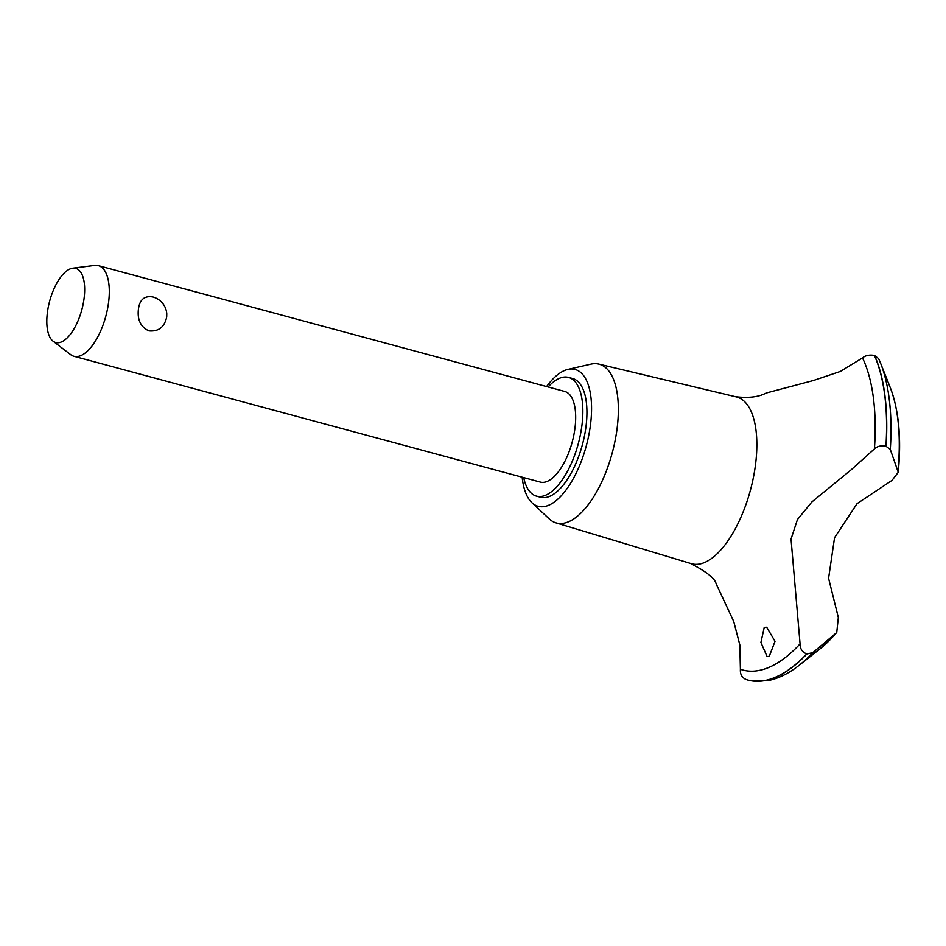<?xml version="1.0" encoding="UTF-8"?>
<svg xmlns="http://www.w3.org/2000/svg" width="946" height="946" viewBox="0 0 946 946"><rect width="100%" height="100%" fill="white"/><g stroke="black" fill="none" stroke-linecap="round" stroke-linejoin="round"><path stroke-width="1.42" d="M523.67 477.612A61.49 26.665 -74.9 0 0 536.512 496.142L540.604 497.241A61.49 26.665 -74.9 0 0 586.153 425.322A61.49 26.665 -74.9 0 0 572.637 378.506L568.546 377.407A61.49 26.665 -74.9 0 0 548.124 386.961M536.512 496.142A61.49 26.665 -74.9 0 0 582.074 424.21A61.49 26.665 -74.9 0 0 568.546 377.407M522.157 477.198A70.879 30.733 -74.9 0 0 531.971 502.764L549.2 518.869A82.231 35.664 -74.9 0 0 555.941 522.866A82.231 35.664 -74.9 0 0 617.3 426.8A82.231 35.664 -74.9 0 0 598.783 364.08A82.231 35.664 -74.9 0 0 590.943 364.127L567.955 369.389A70.879 30.733 -74.9 0 0 546.611 386.559M531.971 502.764A70.879 30.733 -74.9 0 0 566.276 489.685A70.879 30.733 -74.9 0 0 590.659 423.394A70.879 30.733 -74.9 0 0 567.955 369.389M555.941 522.866L691.301 563.662A86.37 37.462 -74.9 0 0 704.616 562.492A86.37 37.462 -74.9 0 0 755.736 462.76A86.37 37.462 -74.9 0 0 736.295 396.894L598.783 364.08M748.002 680.091A184.009 79.795 -74.9 0 0 748.085 680.115A184.009 79.795 -74.9 0 0 750.083 680.6A184.009 79.795 -74.9 0 0 775.472 677.336A184.009 79.795 -74.9 0 0 806.891 653.993L806.725 653.946C802.291 652.196 800.068 648.838 800.068 643.907L791.033 539.078L797.443 519.543L811.881 501.936L851.566 469.464L874.423 448.901A175.649 76.177 -74.9 0 0 862.504 357.895L840.379 371.423L813.394 380.505L766.13 393.028C758.822 397.036 748.546 398.254 735.29 396.693M874.411 448.912C877.332 446.193 881.175 445.294 885.929 446.216L890.292 449.445L898.251 472.302L892.019 480.379L857.029 503.674L834.561 537.683L828.578 578.29L838.333 617.537L836.737 632.531L812.815 652.645L806.891 653.993M716.004 583.481L733.718 621.463L739.819 644.9L740.399 669.283C740.032 674.368 742.019 677.821 746.359 679.618A184.009 79.795 -74.9 0 0 747.506 679.961A184.009 79.795 -74.9 0 0 747.919 680.079A184.009 79.795 -74.9 0 0 775.306 677.301A184.009 79.795 -74.9 0 0 806.725 653.946M769.252 656.335L767.052 656.512L760.915 642.464L764.238 627.364L766.709 627.245L775.022 641.329L769.252 656.335M72.771 268.179L94.754 265.4A46.945 20.363 105.1 0 1 98.384 265.637L564.762 391.455A46.945 20.363 105.1 0 1 575.085 427.19A46.945 20.363 105.1 0 1 540.308 482.093L73.93 356.275A46.945 20.363 105.1 0 1 70.678 354.644L53.082 341.187A38.396 16.65 -74.9 0 0 84.182 297.6A38.396 16.65 -74.9 0 0 72.771 268.179A38.396 16.65 -74.9 0 0 47.3 313.292A38.396 16.65 -74.9 0 0 53.082 341.187M98.384 265.637A46.945 20.363 105.1 0 1 108.707 301.372A46.945 20.363 105.1 0 1 73.93 356.275M138.4 309.377C139.618 299.657 144.431 295.519 152.85 296.961L152.507 296.878A18.778 18.778 0 0 1 166.768 313.776L166.697 317.016C164.45 327.174 158.502 331.786 148.865 330.864C140.729 326.997 137.241 319.831 138.4 309.377M740.399 669.283A175.649 76.177 -74.9 0 0 800.068 643.907M747.506 679.961L746.359 679.618M885.929 446.216A184.009 79.795 -74.9 0 0 874.388 355.424C869.433 354.596 865.472 355.424 862.504 357.895M886.095 446.264A184.009 79.795 -74.9 0 0 874.553 355.471L874.388 355.424M878.633 358.629L880.572 363.181A180.993 78.483 -74.9 0 0 878.633 358.629L874.553 355.471M810.722 655.247A156.658 67.935 -74.9 0 0 819.697 649.145L819.697 649.145A156.658 67.935 -74.9 0 0 835.744 633.536M836.737 632.531L819.697 649.145L799.051 665.369A180.993 78.483 -74.9 0 0 812.815 652.645M890.292 449.445A180.993 78.483 -74.9 0 0 880.572 363.181L890.257 387.588C898.83 410.126 901.503 438.353 898.251 472.302M898.038 470.15A156.658 67.935 -74.9 0 0 890.257 387.588M750.083 680.6L769.536 680.316C779.551 677.998 789.39 673.02 799.051 665.369M716.063 583.611C714.869 578.349 706.295 571.597 690.332 563.343"/></g></svg>
